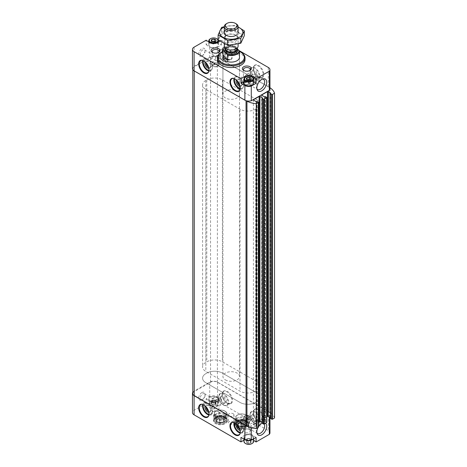 <?xml version="1.0" encoding="UTF-8"?>
<svg xmlns="http://www.w3.org/2000/svg" width="467" height="467" viewBox="0 0 467 467"><rect width="100%" height="100%" fill="white"/><g stroke="black" fill="none" stroke-linecap="round" stroke-linejoin="round"><path stroke-width="0.35" stroke-dasharray="2.33 1.75" d="M250.446 442.885L250.487 442.862A2.376 1.372 180 0 0 251.088 441.566L251.077 441.531A2.376 1.372 180 0 0 249.431 440.579L249.378 440.574A2.376 1.372 180 0 0 247.131 440.918L247.09 440.941A2.376 1.372 180 0 0 246.488 442.243L246.5 442.272A2.376 1.372 180 0 0 248.146 443.224L248.205 443.23A2.376 1.372 180 0 0 250.446 442.885L248.205 443.23M245.759 443.65A4.285 2.469 180 0 1 245.759 440.153A4.285 2.469 180 0 1 251.818 440.153A4.285 2.469 180 0 1 251.818 443.65M249.431 440.579L251.077 441.531M247.131 440.918L249.378 440.574M246.488 442.243L247.09 440.941L247.096 438.671L246.477 440.002L246.477 442.261M248.146 443.224L246.5 442.272M251.088 441.566L250.487 442.862M215.287 404.539L215.328 404.515A2.376 1.372 180 0 0 215.929 403.219L215.912 403.184A2.376 1.372 180 0 0 214.271 402.239L214.213 402.227A2.376 1.372 180 0 0 211.965 402.577L211.925 402.601A2.376 1.372 180 0 0 211.323 403.897L211.341 403.926A2.376 1.372 180 0 0 212.987 404.877L213.04 404.883A2.376 1.372 180 0 0 215.287 404.539L213.04 404.883M216.653 401.807A4.285 2.469 180 0 1 216.653 405.303A4.285 2.469 180 0 1 210.599 405.303A4.285 2.469 180 0 1 210.599 401.807A4.285 2.469 180 0 1 216.653 401.807M214.271 402.239L215.912 403.184M211.965 402.577L214.213 402.227M211.323 403.897L211.925 402.601M212.987 404.877L211.341 403.926M215.929 403.219L215.328 404.515M246.885 421.853A6.976 4.028 180 0 1 248.321 423.061A6.976 4.028 180 0 1 241.953 428.729A6.976 4.028 180 0 1 235.584 423.061A6.976 4.028 180 0 1 246.885 421.853M225.398 417.907A6.976 4.028 180 0 1 226.834 419.109A6.976 4.028 180 0 1 220.465 424.783A6.976 4.028 180 0 1 214.096 419.109A6.976 4.028 180 0 1 225.398 417.907M233.161 421.602A2.761 1.594 180 0 1 233.973 422.728A2.761 1.594 180 0 1 231.206 424.322A2.761 1.594 180 0 1 228.445 422.728A2.761 1.594 180 0 1 230.149 421.257A2.761 1.594 180 0 1 233.161 421.602M218.754 411.876L218.754 411.876A4.489 2.592 180 0 1 218.754 415.542A4.489 2.592 180 0 1 212.409 415.542A4.489 2.592 180 0 1 212.409 411.876A4.489 2.592 180 0 1 218.754 411.876L217.984 411.427A3.397 1.961 180 0 1 218.976 412.816A3.397 1.961 180 0 1 215.579 414.772A3.397 1.961 180 0 1 212.187 412.816A3.397 1.961 180 0 1 213.18 411.427A3.397 1.961 180 0 1 217.984 411.427L218.754 411.876M250.008 429.92L250.008 429.92A4.489 2.592 180 0 1 250.008 433.586A4.489 2.592 180 0 1 243.663 433.586A4.489 2.592 180 0 1 243.663 429.92A4.489 2.592 180 0 1 250.008 429.92L249.238 429.471A3.397 1.961 180 0 1 250.23 430.86A3.397 1.961 180 0 1 246.833 432.821A3.397 1.961 180 0 1 243.441 430.86A3.397 1.961 180 0 1 244.434 429.471A3.397 1.961 180 0 1 249.238 429.471L250.008 429.92M206.157 398.847L209.718 401.299A5.522 3.187 0 0 0 217.534 401.299L221.44 399.046L217.534 396.792A5.522 3.187 0 0 0 209.718 396.792L206.157 398.847L206.157 403.36L209.718 405.811A5.522 3.187 0 0 0 217.534 405.811L221.44 403.558L268.321 430.627L268.321 411.45L217.534 382.129A5.522 3.187 0 0 0 209.718 382.129L194.091 391.153A5.522 3.187 0 0 0 192.824 392.292M269.944 432.88A5.522 3.187 0 0 0 268.321 430.627M256.079 437.468L252.694 435.133L252.694 439.645L253.622 440.288M252.694 439.645A5.522 3.187 0 0 0 244.883 439.645L243.955 440.183M206.157 403.36L194.091 410.324A5.522 3.187 0 0 0 192.474 412.577M221.44 399.046L221.44 403.558M201.907 392.56A4.489 2.592 120 0 0 198.732 398.059A4.489 2.592 120 0 0 201.907 399.892A4.489 2.592 120 0 0 205.083 394.393A4.489 2.592 120 0 0 201.907 392.56M258.473 426.78A6.976 4.028 120 0 0 258.047 427.533M265.513 423.225A6.976 4.028 120 0 0 263.54 422.763A6.976 4.028 120 0 0 262.139 423.213M269.348 417.119L269.348 415.145A5.522 3.187 0 0 0 269.944 413.709A5.522 3.187 0 0 0 269.628 412.647A0.689 0.397 0 0 0 270.089 412.641L270.089 87.825M251.281 427.644L251.281 425.577L269.348 415.145M206.157 44.709L209.718 47.167A5.522 3.187 0 0 0 217.534 47.167L221.44 44.908L217.534 42.655A5.522 3.187 0 0 0 209.718 42.655L206.157 44.709L206.157 40.203M268.321 411.45A5.522 3.187 0 0 1 269.628 412.647A0.689 0.397 0 0 1 269.196 412.122L269.196 87.311A0.689 0.397 0 0 0 269.628 87.837A5.522 3.187 0 0 0 268.321 86.64L217.534 57.318A5.522 3.187 0 0 0 209.718 57.318L194.091 66.337A5.522 3.187 0 0 0 192.474 68.596M208.51 411.211A3.397 1.961 -120 0 0 209.992 411.269A3.397 1.961 -120 0 0 210.699 409.711A3.397 1.961 -120 0 0 208.294 405.554A3.397 1.961 -120 0 0 206.595 405.385A3.397 1.961 -120 0 0 205.906 406.699M213.18 408.281L215.579 408.041L217.984 405.508L212.187 402.157C210.331 403.465 210.331 404.772 212.187 406.08L213.18 408.281M221.165 396.973A3.397 1.961 -120 0 0 220.465 398.526A3.397 1.961 -120 0 0 222.864 402.688A3.397 1.961 -120 0 0 224.563 402.858A3.397 1.961 -120 0 0 224.563 398.935A3.397 1.961 -120 0 0 221.165 396.973L215.579 400.201L215.579 404.118L217.984 405.508L218.976 402.157L217.984 399.962L213.18 399.962L212.187 402.157L206.595 405.385M217.984 405.508L218.976 406.08L217.984 405.508M222.864 402.688L223.395 402.992A4.145 2.393 -120 0 0 226.326 401.299A4.145 2.393 -120 0 0 223.395 396.226A4.145 2.393 -120 0 0 220.465 397.919A4.145 2.393 -120 0 0 223.395 402.992L222.864 402.688M200.979 399.612A3.397 1.961 120 0 0 202.678 399.443A3.397 1.961 120 0 0 205.083 395.286A3.397 1.961 120 0 0 204.377 393.734A3.397 1.961 120 0 0 202.678 393.897A3.397 1.961 120 0 0 200.46 396.892A3.397 1.961 120 0 0 200.979 399.612L212.187 406.08L215.579 404.118M208.51 67.225A3.397 1.961 -120 0 0 209.992 67.283A3.397 1.961 -120 0 0 210.699 65.73A3.397 1.961 -120 0 0 208.294 61.568A3.397 1.961 -120 0 0 206.595 61.399A3.397 1.961 -120 0 0 205.906 62.712M213.18 64.294L215.579 64.055L217.984 61.521L212.187 58.177C210.331 59.484 210.331 60.792 212.187 62.093L213.18 64.294M212.187 51.44L212.187 58.177C212.392 55.917 213.524 55.264 215.579 56.215L215.579 60.138L217.984 61.521L218.976 58.177L217.984 55.976L215.579 56.215L204.377 49.747A3.397 1.961 -60 0 1 205.083 51.3A3.397 1.961 -60 0 1 202.678 55.462A3.397 1.961 -60 0 1 200.979 55.626A3.397 1.961 -60 0 1 200.979 51.709A3.397 1.961 -60 0 1 204.377 49.747M217.984 61.521L218.976 62.093L217.984 61.521M222.864 58.702A3.397 1.961 -120 0 0 224.563 58.871A3.397 1.961 -120 0 0 224.563 54.948A3.397 1.961 -120 0 0 221.165 52.987A3.397 1.961 -120 0 0 220.465 54.546A3.397 1.961 -120 0 0 222.864 58.702L223.395 59.005A4.145 2.393 -120 0 0 226.326 57.318A4.145 2.393 -120 0 0 223.395 52.24A4.145 2.393 -120 0 0 220.465 53.933A4.145 2.393 -120 0 0 223.395 59.005L222.864 58.702M224.563 58.871L218.976 62.093L218.976 64.644C218.614 66.016 217.809 66.74 216.56 66.81L214.528 66.793C212.73 66.168 211.948 65.456 212.187 64.644A3.397 1.961 180 0 1 214.283 62.835A3.397 1.961 180 0 1 217.984 63.261A3.397 1.961 180 0 1 218.976 64.644A3.397 1.961 180 0 1 215.579 66.606A3.397 1.961 180 0 1 212.187 64.644L212.187 62.093L215.579 60.138M218.317 52.608A3.397 1.961 180 0 1 217.984 52.829A3.397 1.961 180 0 1 213.18 52.829A3.397 1.961 180 0 1 212.847 52.608M239.764 429.255A3.397 1.961 -120 0 0 241.246 429.313A3.397 1.961 -120 0 0 241.953 427.76A3.397 1.961 -120 0 0 239.553 423.598A3.397 1.961 -120 0 0 237.855 423.429A3.397 1.961 -120 0 0 237.16 424.742M244.434 426.324L246.833 426.085L249.238 423.551L243.441 420.207L244.434 420.779L243.441 424.124L244.434 426.324M249.238 423.551L250.23 420.207L249.238 418.006L246.833 418.245L244.434 420.779L249.238 423.551M254.118 420.732A3.397 1.961 -120 0 0 255.817 420.901A3.397 1.961 -120 0 0 255.817 416.978A3.397 1.961 -120 0 0 252.425 415.017A3.397 1.961 -120 0 0 251.719 416.576A3.397 1.961 -120 0 0 254.118 420.732L254.649 421.036A4.145 2.393 -120 0 0 257.58 419.348A4.145 2.393 -120 0 0 254.649 414.27A4.145 2.393 -120 0 0 251.719 415.963A4.145 2.393 -120 0 0 254.649 421.036L254.118 420.732M239.764 85.268A3.397 1.961 -120 0 0 241.246 85.327A3.397 1.961 -120 0 0 241.953 83.774A3.397 1.961 -120 0 0 239.553 79.612A3.397 1.961 -120 0 0 237.855 79.443A3.397 1.961 -120 0 0 237.16 80.762M244.434 82.338L246.833 82.104L249.238 79.565L243.441 76.22L244.434 76.792L243.441 80.143L244.434 82.338M249.238 79.565L250.23 76.22L249.238 74.019L246.833 74.259L244.434 76.792L249.238 79.565M254.118 76.746A3.397 1.961 -120 0 0 255.817 76.915A3.397 1.961 -120 0 0 255.817 72.992A3.397 1.961 -120 0 0 252.425 71.037A3.397 1.961 -120 0 0 251.719 72.589A3.397 1.961 -120 0 0 254.118 76.746L254.649 77.055A4.145 2.393 -120 0 0 257.58 75.362A4.145 2.393 -120 0 0 254.649 70.284A4.145 2.393 -120 0 0 251.719 71.976A4.145 2.393 -120 0 0 254.649 77.055L254.118 76.746M269.196 87.311L217.388 57.4A4.833 2.79 0 0 0 210.553 57.4L194.237 66.816A4.833 2.79 0 0 0 192.824 68.789A4.833 2.79 0 0 0 194.237 70.768L246.045 100.674A0.689 0.397 0 0 1 246.955 100.925M221.44 44.908L221.44 40.401L239.279 50.699M201.907 55.906A4.489 2.592 -60 0 1 198.732 54.073A4.489 2.592 -60 0 1 201.907 48.574A4.489 2.592 -60 0 1 205.083 50.407A4.489 2.592 -60 0 1 201.907 55.906L202.678 55.462L201.907 55.906M269.944 88.893A5.522 3.187 0 0 0 269.628 87.837A0.689 0.397 0 0 0 269.944 87.849M220.115 41.166L221.44 40.401M245.023 59.572A13.812 7.974 0 0 0 240.978 53.933A13.812 7.974 0 0 0 225.923 52.205A13.812 7.974 0 0 0 217.394 59.572M274.526 418.018A19.34 11.167 0 0 0 270.089 412.641M269.196 412.122L217.388 382.21A4.833 2.79 0 0 0 210.553 382.21L194.237 391.632A4.833 2.79 0 0 0 192.824 393.605M246.944 426.003A0.689 0.397 0 0 0 246.944 425.711M258.473 427.153A0.555 0.321 0 0 0 258.309 426.931L257.142 426.254L256.506 426.394L256.506 101.584M258.473 421.648L253.575 424.48A0.555 0.321 0 0 0 253.575 424.929L256.506 426.394M262.139 422.542L262.466 422.728L262.466 98.14L262.466 422.728M262.466 422.956L262.221 98.286M266.774 422.361A0.555 0.321 0 0 0 266.616 422.139L265.443 421.462L264.807 421.602L264.807 96.792M266.774 416.856L261.876 419.681A0.555 0.321 0 0 0 261.876 420.137L264.807 421.602M270.44 417.749L270.767 417.936L270.767 93.347L270.767 417.936M270.767 418.163L270.521 93.493M246.944 425.735A5.522 3.187 0 0 0 246.955 425.741A5.522 3.187 0 0 0 251.281 425.577M222.934 51.434A13.123 7.577 180 0 1 239.478 51.434M222.922 94.532L222.922 57.318A8.289 4.787 180 0 1 228.036 52.894A8.289 4.787 180 0 1 237.067 53.933A8.289 4.787 180 0 1 239.495 57.318L239.495 94.532A8.289 4.787 0 0 0 237.067 91.153A8.289 4.787 0 0 0 228.036 90.113A8.289 4.787 0 0 0 222.922 94.532A8.289 4.787 0 0 0 225.345 97.918A8.289 4.787 0 0 0 234.381 98.957A8.289 4.787 0 0 0 239.495 94.532M221.44 52.24A13.812 7.974 180 0 1 240.978 52.24M240.05 86.453A4.145 2.393 -120 0 0 241.953 84.381A4.145 2.393 -120 0 0 239.022 79.308A4.145 2.393 -120 0 0 236.279 79.921M208.796 68.41A4.145 2.393 -120 0 0 210.699 66.337A4.145 2.393 -120 0 0 207.768 61.265A4.145 2.393 -120 0 0 205.025 61.877M240.05 430.44A4.145 2.393 -120 0 0 241.953 428.367A4.145 2.393 -120 0 0 239.022 423.295A4.145 2.393 -120 0 0 236.279 423.908M208.796 412.396A4.145 2.393 -120 0 0 210.699 410.324A4.145 2.393 -120 0 0 207.768 405.251A4.145 2.393 -120 0 0 205.025 405.858M249.571 70.651A3.397 1.961 180 0 1 249.238 70.873A3.397 1.961 180 0 1 244.434 70.873A3.397 1.961 180 0 1 244.101 70.651M256.932 88.975A5.913 3.415 -60 0 1 256.576 88.345A5.913 3.415 -60 0 1 257.521 82.659A5.913 3.415 -60 0 1 261.975 78.993A5.913 3.415 -60 0 1 262.699 78.993M264.194 423.983A5.913 3.415 120 0 0 263.441 423.23A5.913 3.415 120 0 0 261.975 422.979A5.913 3.415 120 0 0 260.481 423.522A5.913 3.415 120 0 0 256.576 432.331A5.913 3.415 120 0 0 256.932 432.956M233.161 413.709A2.761 1.594 180 0 1 233.973 414.836A2.761 1.594 180 0 1 231.206 416.43A2.761 1.594 180 0 1 228.445 414.836A2.761 1.594 180 0 1 230.149 413.359A2.761 1.594 180 0 1 233.161 413.709M256.605 381.562L222.42 361.826A11.05 6.38 0 0 0 206.788 361.826L205.813 362.392A11.05 6.38 0 0 0 202.579 366.904A11.05 6.38 0 0 0 205.813 371.411L239.997 391.148A11.05 6.38 0 0 0 255.624 391.148L256.605 390.587A11.05 6.38 0 0 0 259.839 386.075A11.05 6.38 0 0 0 256.605 381.562L256.605 392.84L222.42 373.104A11.05 6.38 0 0 0 206.788 373.104L205.813 373.67A11.05 6.38 0 0 0 202.579 378.182A11.05 6.38 0 0 0 205.813 382.689L239.997 402.426A11.05 6.38 0 0 0 255.624 402.426L256.605 401.865A11.05 6.38 0 0 0 259.839 397.353A11.05 6.38 0 0 0 256.605 392.84L222.42 373.104A11.05 6.38 0 0 0 206.788 373.104L205.813 373.67A11.05 6.38 0 0 0 202.579 378.182A11.05 6.38 0 0 0 205.813 382.689L239.997 402.426A11.05 6.38 0 0 0 255.624 402.426L256.605 401.865A11.05 6.38 0 0 0 259.839 397.353A11.05 6.38 0 0 0 256.605 392.84L256.605 99.611L222.42 79.875A11.05 6.38 0 0 0 206.788 79.875L205.813 80.435A11.05 6.38 0 0 0 202.579 84.947A11.05 6.38 0 0 0 205.813 89.46L239.997 109.196A11.05 6.38 0 0 0 255.624 109.196L256.605 108.63A11.05 6.38 0 0 0 259.839 104.118A11.05 6.38 0 0 0 256.605 99.611M224.65 411.007A5.913 3.415 180 0 1 226.378 413.423A5.913 3.415 180 0 1 220.465 416.838A5.913 3.415 180 0 1 214.546 413.423A5.913 3.415 180 0 1 218.2 410.271A5.913 3.415 180 0 1 224.65 411.007M224.65 416.844A5.913 3.415 180 0 1 225.865 417.866A5.913 3.415 180 0 1 226.378 419.255A5.913 3.415 180 0 1 220.465 422.67A5.913 3.415 180 0 1 214.546 419.255A5.913 3.415 180 0 1 215.065 417.866A5.913 3.415 180 0 1 224.65 416.844M246.132 414.959A5.913 3.415 180 0 1 247.866 417.37A5.913 3.415 180 0 1 241.953 420.79A5.913 3.415 180 0 1 236.033 417.37A5.913 3.415 180 0 1 239.688 414.217A5.913 3.415 180 0 1 246.132 414.959M246.132 420.79A5.913 3.415 180 0 1 247.352 421.812A5.913 3.415 180 0 1 247.866 423.207A5.913 3.415 180 0 1 241.953 426.622A5.913 3.415 180 0 1 236.033 423.207A5.913 3.415 180 0 1 236.553 421.812A5.913 3.415 180 0 1 246.132 420.79M253.622 81.637L252.694 81.001L252.694 77.551M252.694 81.001A5.522 3.187 0 0 0 244.883 81.001L243.955 81.538M245.42 85.146A4.699 2.709 180 0 1 245.49 81.322A4.699 2.709 180 0 1 252.11 81.34A4.699 2.709 180 0 1 252.157 85.146M209.718 47.167L209.718 57.318M216.951 42.993A4.699 2.709 180 0 1 216.951 46.828A4.699 2.709 180 0 1 210.308 46.828A4.699 2.709 180 0 1 210.308 42.993A4.699 2.709 180 0 1 216.951 42.993M252.694 435.133A5.522 3.187 0 0 0 244.883 435.133L240.978 437.392M245.467 439.307A4.699 2.709 0 0 0 252.11 439.307A4.699 2.709 0 0 0 252.11 435.472L252.11 435.472A4.699 2.709 0 0 0 245.467 435.472A4.699 2.709 0 0 0 245.467 439.307M209.718 401.299L209.718 405.811M210.308 400.96A4.699 2.709 0 0 0 216.951 400.96A4.699 2.709 0 0 0 216.951 397.131L216.951 397.131A4.699 2.709 0 0 0 210.308 397.131A4.699 2.709 0 0 0 210.308 400.96M245.368 77.224A4.833 2.79 180 0 1 252.209 77.224M243.955 83.144A4.833 2.79 180 0 1 246.938 80.563A4.833 2.79 180 0 1 252.209 81.17A4.833 2.79 180 0 1 253.622 83.144M249.775 79.95A2.072 1.197 180 0 1 250.254 80.155A2.072 1.197 180 0 1 250.791 81.311A2.072 1.197 180 0 1 249.325 82.157A2.072 1.197 180 0 1 247.323 81.848A2.072 1.197 180 0 1 246.786 80.692L246.477 81.357L248.17 82.332L250.481 81.976L251.1 80.645L249.857 79.927M247.72 79.927L247.096 80.02L246.786 80.692A2.072 1.197 180 0 1 247.79 79.95M251.1 80.645L251.1 78.386M247.096 80.02L247.096 79.588M246.477 81.357L246.477 79.104M248.17 82.332L248.17 80.079M250.481 81.976L250.481 79.723M252.209 435.53L252.209 435.53A4.833 2.79 180 0 1 253.622 437.503A4.833 2.79 180 0 1 248.788 440.293A4.833 2.79 180 0 1 243.955 437.503A4.833 2.79 180 0 1 245.368 435.53A4.833 2.79 180 0 1 252.209 435.53L252.209 435.53M243.955 441.449A4.833 2.79 180 0 1 246.938 438.875A4.833 2.79 180 0 1 252.209 439.476A4.833 2.79 180 0 1 253.622 441.449M217.044 397.183L217.044 397.183A4.833 2.79 180 0 1 218.463 399.157A4.833 2.79 180 0 1 213.629 401.947A4.833 2.79 180 0 1 208.79 399.157A4.833 2.79 180 0 1 210.208 397.183A4.833 2.79 180 0 1 217.044 397.183L217.044 397.183M217.044 401.13A4.833 2.79 180 0 1 218.463 403.103A4.833 2.79 180 0 1 217.044 405.082A4.833 2.79 180 0 1 210.208 405.082A4.833 2.79 180 0 1 208.79 403.103A4.833 2.79 180 0 1 211.779 400.528A4.833 2.79 180 0 1 217.044 401.13M216.046 43.268A4.833 2.79 180 0 1 211.212 43.268M210.208 38.878A4.833 2.79 180 0 1 217.044 38.878M217.044 42.824A4.833 2.79 180 0 1 218.463 44.797A4.833 2.79 180 0 1 217.044 46.77A4.833 2.79 180 0 1 210.208 46.77A4.833 2.79 180 0 1 208.79 44.797A4.833 2.79 180 0 1 211.779 42.217A4.833 2.79 180 0 1 217.044 42.824M214.616 41.604A2.072 1.197 180 0 1 215.094 41.808A2.072 1.197 180 0 1 215.631 42.964A2.072 1.197 180 0 1 214.166 43.81A2.072 1.197 180 0 1 212.164 43.501A2.072 1.197 180 0 1 211.627 42.345L211.317 43.011L213.01 43.991L215.316 43.629L215.941 42.299L214.697 41.581M212.561 41.581L211.936 41.68L211.627 42.345A2.072 1.197 180 0 1 212.625 41.61M215.941 42.299L215.941 40.039M211.936 41.68L211.936 41.248M211.317 43.011L211.317 40.757M213.01 43.991L213.01 41.732M215.316 43.629L215.316 41.376M215.941 400.943L214.248 399.968L213.092 400.143L211.936 400.324L211.317 401.661L213.01 402.636L215.316 402.28L215.941 400.943L215.941 403.202M214.248 399.968L214.248 402.221M211.936 400.324L211.936 402.577M211.317 401.661L211.317 403.914M213.01 402.636L213.01 404.889M215.316 402.28L215.316 404.533M212.164 402.145A2.072 1.197 180 0 1 211.627 400.99A2.072 1.197 180 0 1 213.092 400.143A2.072 1.197 180 0 1 215.094 400.452A2.072 1.197 180 0 1 215.631 401.608A2.072 1.197 180 0 1 214.166 402.455A2.072 1.197 180 0 1 212.164 402.145M246.477 440.002L248.17 440.982L250.481 440.62L251.1 439.289L251.1 441.543M251.1 439.289L249.407 438.315L249.407 440.568M249.407 438.315L247.096 438.671M248.17 440.982L248.17 443.236M250.481 440.62L250.481 442.879M247.323 440.492A2.072 1.197 180 0 1 246.786 439.336A2.072 1.197 180 0 1 248.251 438.49A2.072 1.197 180 0 1 250.254 438.799A2.072 1.197 180 0 1 250.791 439.955A2.072 1.197 180 0 1 249.325 440.801A2.072 1.197 180 0 1 247.323 440.492M224.837 47.745A8.009 4.623 180 0 1 225.543 47.278A8.009 4.623 180 0 1 235.158 46.525L237.201 48.568M224.825 47.722A8.289 4.787 180 0 1 225.345 47.389A8.289 4.787 180 0 1 234.901 46.49L235.158 46.525M225.345 379.869A8.289 4.787 0 0 0 234.381 380.909A8.289 4.787 0 0 0 239.495 376.49A8.289 4.787 0 0 0 234.901 372.205A8.289 4.787 0 0 0 222.922 376.49A8.289 4.787 0 0 0 225.345 379.869M239.478 55.217A8.289 4.787 0 0 0 234.901 51.23L239.478 55.806M234.901 46.49L234.901 51.23M226.326 23.782A6.906 3.987 180 0 1 236.092 23.782M224.3 46.07A6.906 3.987 180 0 1 228.567 42.386A6.906 3.987 180 0 1 236.092 43.25A6.906 3.987 180 0 1 238.112 46.07M222.957 33.379A11.669 6.736 0 0 0 228.188 44.651A11.669 6.736 0 0 0 242.484 36.397A11.669 6.736 0 0 0 222.957 33.379M226.326 35.323L226.326 35.323A6.906 3.987 0 0 0 226.326 40.962A6.906 3.987 0 0 0 236.092 40.962A6.906 3.987 0 0 0 236.092 35.323A6.906 3.987 0 0 0 226.326 35.323L226.985 34.943A5.972 3.45 0 0 0 225.234 37.378A5.972 3.45 0 0 0 231.206 40.827A5.972 3.45 0 0 0 237.178 37.378A5.972 3.45 0 0 0 235.432 34.943A5.972 3.45 0 0 0 226.985 34.943L226.326 35.323L226.985 35.702A5.972 3.45 0 0 0 235.432 35.702A5.972 3.45 0 0 0 237.178 33.268A5.972 3.45 0 0 0 233.494 30.081A5.972 3.45 0 0 0 226.985 30.828A5.972 3.45 0 0 0 225.234 33.268A5.972 3.45 0 0 0 226.985 35.702M218.112 39.759L221.621 32.194L234.714 30.168L244.305 35.702M234.714 30.168L234.714 25.358L224.306 26.718M238.112 26.958L234.714 25.358M221.621 32.194L221.621 27.384M235.432 34.943L236.092 35.323A6.906 3.987 0 0 0 236.092 29.684A6.906 3.987 0 0 0 226.326 29.684M238.112 27.074A11.669 6.736 0 0 0 224.3 27.074M246.704 420.382A6.719 3.876 0 0 0 239.378 419.541A6.719 3.876 0 0 0 235.234 423.125A6.719 3.876 0 0 0 241.953 427.001A6.719 3.876 0 0 0 248.672 423.125A6.719 3.876 0 0 0 246.704 420.382M246.704 421.397A6.719 3.876 0 0 0 239.378 420.557A6.719 3.876 0 0 0 235.234 424.141A6.719 3.876 0 0 0 237.201 426.885A6.719 3.876 0 0 0 246.704 426.885A6.719 3.876 0 0 0 248.672 424.141A6.719 3.876 0 0 0 246.704 421.397M245.064 422.904A4.401 2.539 0 0 0 238.141 423.435A4.401 2.539 0 0 0 240.814 427.159A4.401 2.539 0 0 0 245.765 425.974A4.401 2.539 0 0 0 245.064 422.904L242.986 422.139L239.133 422.734L238.1 424.958L240.919 426.587L244.772 425.992L245.805 423.767L244.393 422.518M246.214 422.244A6.03 3.479 0 0 0 237.691 422.244A6.03 3.479 0 0 0 237.691 427.165A6.03 3.479 0 0 0 246.214 427.165A6.03 3.479 0 0 0 246.214 422.244M245.712 420.954A5.318 3.071 0 0 0 239.915 420.288A5.318 3.071 0 0 0 236.635 423.125A5.318 3.071 0 0 0 241.953 426.196A5.318 3.071 0 0 0 247.271 423.125A5.318 3.071 0 0 0 245.712 420.954M245.712 418.584A5.318 3.071 0 0 0 239.915 417.918A5.318 3.071 0 0 0 236.635 420.755A5.318 3.071 0 0 0 241.953 423.826A5.318 3.071 0 0 0 247.271 420.755A5.318 3.071 0 0 0 245.712 418.584M246.704 418.012A6.719 3.876 0 0 0 239.378 417.171A6.719 3.876 0 0 0 235.234 420.755A6.719 3.876 0 0 0 241.953 424.637A6.719 3.876 0 0 0 248.672 420.755A6.719 3.876 0 0 0 246.704 418.012M246.214 414.912A6.03 3.479 0 0 0 237.691 414.912A6.03 3.479 0 0 0 237.691 419.833A6.03 3.479 0 0 0 246.214 419.833A6.03 3.479 0 0 0 246.214 414.912L246.704 415.192A6.719 3.876 0 0 0 237.201 415.192A6.719 3.876 0 0 0 235.234 417.936A6.719 3.876 0 0 0 241.953 421.818A6.719 3.876 0 0 0 248.672 417.936A6.719 3.876 0 0 0 246.704 415.192L246.214 414.912M239.513 422.728A3.456 1.996 0 0 0 242.846 423.248L240.919 423.546L238.1 421.917L239.133 419.693L242.986 419.097L245.805 420.726L244.772 422.95L242.846 423.248A3.456 1.996 0 0 0 245.286 421.835A3.456 1.996 0 0 0 244.393 419.909A3.456 1.996 0 0 0 241.06 419.395A3.456 1.996 0 0 0 238.614 420.802A3.456 1.996 0 0 0 239.513 422.728M242.986 419.097L242.986 422.139M245.805 420.726L245.805 423.767M244.772 422.95L244.772 425.992M240.919 423.546L240.919 426.587M238.1 421.917L238.1 424.958M239.133 419.693L239.133 422.734M225.217 416.436A6.719 3.876 0 0 0 217.891 415.595A6.719 3.876 0 0 0 213.746 419.179A6.719 3.876 0 0 0 220.465 423.055A6.719 3.876 0 0 0 227.184 419.179A6.719 3.876 0 0 0 225.217 416.436M225.217 417.451A6.719 3.876 0 0 0 217.891 416.611A6.719 3.876 0 0 0 213.746 420.189A6.719 3.876 0 0 0 215.713 422.933A6.719 3.876 0 0 0 225.217 422.933A6.719 3.876 0 0 0 227.184 420.189A6.719 3.876 0 0 0 225.217 417.451M223.576 418.957A4.401 2.539 0 0 0 216.653 419.483A4.401 2.539 0 0 0 219.327 423.213A4.401 2.539 0 0 0 224.277 422.028A4.401 2.539 0 0 0 223.576 418.957L221.498 418.193L217.645 418.788L216.612 421.012L219.432 422.641L223.284 422.045L224.318 419.821L222.905 418.572M224.726 418.292A6.03 3.479 0 0 0 216.203 418.292A6.03 3.479 0 0 0 216.203 423.219A6.03 3.479 0 0 0 224.726 423.219A6.03 3.479 0 0 0 224.726 418.292M224.224 417.008A5.318 3.071 0 0 0 218.428 416.342A5.318 3.071 0 0 0 215.147 419.179A5.318 3.071 0 0 0 220.465 422.25A5.318 3.071 0 0 0 225.783 419.179A5.318 3.071 0 0 0 224.224 417.008M224.224 414.638A5.318 3.071 0 0 0 218.428 413.972A5.318 3.071 0 0 0 215.147 416.809A5.318 3.071 0 0 0 220.465 419.88A5.318 3.071 0 0 0 225.783 416.809A5.318 3.071 0 0 0 224.224 414.638M225.217 414.066A6.719 3.876 0 0 0 217.891 413.225A6.719 3.876 0 0 0 213.746 416.809A6.719 3.876 0 0 0 220.465 420.685A6.719 3.876 0 0 0 227.184 416.809A6.719 3.876 0 0 0 225.217 414.066M224.726 410.966A6.03 3.479 0 0 0 216.203 410.966A6.03 3.479 0 0 0 216.203 415.887A6.03 3.479 0 0 0 224.726 415.887A6.03 3.479 0 0 0 224.726 410.966L225.217 411.246A6.719 3.876 0 0 0 215.713 411.246A6.719 3.876 0 0 0 213.746 413.99A6.719 3.876 0 0 0 220.465 417.866A6.719 3.876 0 0 0 227.184 413.99A6.719 3.876 0 0 0 225.217 411.246L224.726 410.966M218.025 418.782A3.456 1.996 0 0 0 221.358 419.296L219.432 419.594L216.612 417.971L217.645 415.747L221.498 415.151L224.318 416.774L223.284 418.998L221.358 419.296A3.456 1.996 0 0 0 223.798 417.889A3.456 1.996 0 0 0 222.905 415.963A3.456 1.996 0 0 0 219.572 415.449A3.456 1.996 0 0 0 217.126 416.856A3.456 1.996 0 0 0 218.025 418.782M221.498 415.151L221.498 418.193M224.318 416.774L224.318 419.821M223.284 418.998L223.284 422.045M219.432 419.594L219.432 422.641M216.612 417.971L216.612 421.012M217.645 415.747L217.645 418.788M227.301 403.33A7.32 4.226 -120 0 0 231.784 396.956A7.32 4.226 -120 0 0 222.817 391.778A7.32 4.226 -120 0 0 227.301 403.33M258.555 421.374A7.32 4.226 -120 0 0 263.038 415A7.32 4.226 -120 0 0 254.071 409.822A7.32 4.226 -120 0 0 258.555 421.374M217.534 396.792L217.534 382.129M194.091 410.324L194.091 391.153M209.718 396.792L209.718 382.129M217.534 57.318L217.534 47.167M217.984 398.223A3.397 1.961 180 0 1 218.976 399.612A3.397 1.961 180 0 1 215.579 401.567A3.397 1.961 180 0 1 212.187 399.612A3.397 1.961 180 0 1 214.283 397.796A3.397 1.961 180 0 1 217.984 398.223M268.321 86.64L268.321 67.464M227.301 59.344A7.32 4.226 -120 0 0 231.784 52.969A7.32 4.226 -120 0 0 222.817 47.792A7.32 4.226 -120 0 0 227.301 59.344M258.555 77.394A7.32 4.226 -120 0 0 263.038 71.013A7.32 4.226 -120 0 0 254.071 65.835A7.32 4.226 -120 0 0 258.555 77.394M194.091 66.337L194.091 47.167M217.388 382.21L217.388 57.4M210.553 382.21L210.553 57.4M194.237 391.632L194.237 66.816M258.309 426.931L258.309 102.115M257.142 426.254L257.142 101.444M256.751 426.254L256.751 101.444M256.114 426.394L256.114 101.584M253.575 424.929L253.575 424.48M266.616 422.139L266.616 97.323M265.443 421.462L265.443 96.646M265.052 421.462L265.052 96.646M264.415 421.602L264.415 96.792M261.876 420.137L261.876 419.681M258.263 77.224A6.906 3.987 -120 0 0 261.718 77.563A6.906 3.987 -120 0 0 261.718 69.589A6.906 3.987 -120 0 0 254.813 65.602A6.906 3.987 -120 0 0 253.75 71.136A6.906 3.987 -120 0 0 258.263 77.224M254.941 79.139A6.906 3.987 -120 0 0 258.397 79.483A6.906 3.987 -120 0 0 258.397 71.504A6.906 3.987 -120 0 0 251.491 67.517A6.906 3.987 -120 0 0 250.429 73.05A6.906 3.987 -120 0 0 254.941 79.139M254.649 78.97A6.491 3.748 -120 0 0 258.625 73.313A6.491 3.748 -120 0 0 250.674 68.725A6.491 3.748 -120 0 0 254.649 78.97M240.126 88.473A6.491 3.748 -120 0 0 243.599 84.906A6.491 3.748 -120 0 0 239.396 77.621A6.491 3.748 -120 0 0 234.568 78.841M240.02 89.045A6.906 3.987 -120 0 0 242.18 88.841A6.906 3.987 -120 0 0 242.18 80.867A6.906 3.987 -120 0 0 235.275 76.88A6.906 3.987 -120 0 0 234.02 78.649M238.859 90.761A6.906 3.987 -120 0 0 238.859 82.782A6.906 3.987 -120 0 0 231.953 78.795L235.275 76.88C237.3 75.765 239.659 77.078 242.35 80.814L243.727 85.263L242.18 88.841L238.859 90.761M227.009 59.175A6.906 3.987 -120 0 0 230.459 59.519A6.906 3.987 -120 0 0 230.459 51.545A6.906 3.987 -120 0 0 223.553 47.558A6.906 3.987 -120 0 0 222.496 53.092A6.906 3.987 -120 0 0 227.009 59.175M223.687 61.095A6.906 3.987 -120 0 0 227.143 61.434A6.906 3.987 -120 0 0 227.143 53.46A6.906 3.987 -120 0 0 220.231 49.473A6.906 3.987 -120 0 0 219.175 55.007A6.906 3.987 -120 0 0 223.687 61.095M223.395 60.926A6.491 3.748 -120 0 0 227.371 55.269A6.491 3.748 -120 0 0 219.42 50.681A6.491 3.748 -120 0 0 223.395 60.926M208.872 70.429A6.491 3.748 -120 0 0 212.345 66.857A6.491 3.748 -120 0 0 208.142 59.578A6.491 3.748 -120 0 0 203.314 60.798M208.767 71.002A6.906 3.987 -120 0 0 210.926 70.797A6.906 3.987 -120 0 0 210.926 62.823A6.906 3.987 -120 0 0 204.021 58.836A6.906 3.987 -120 0 0 202.766 60.605M207.605 72.712A6.906 3.987 -120 0 0 207.605 64.738A6.906 3.987 -120 0 0 200.699 60.751L204.021 58.836C206.046 57.721 208.405 59.035 211.096 62.765L212.473 67.219L210.926 70.797L207.605 72.712M258.263 421.205A6.906 3.987 -120 0 0 261.718 421.549A6.906 3.987 -120 0 0 261.718 413.575A6.906 3.987 -120 0 0 254.813 409.588A6.906 3.987 -120 0 0 253.75 415.122A6.906 3.987 -120 0 0 258.263 421.205M254.941 423.125A6.906 3.987 -120 0 0 258.397 423.464A6.906 3.987 -120 0 0 258.397 415.49A6.906 3.987 -120 0 0 251.491 411.503A6.906 3.987 -120 0 0 250.429 417.037A6.906 3.987 -120 0 0 254.941 423.125M254.649 422.956A6.491 3.748 -120 0 0 258.625 417.3A6.491 3.748 -120 0 0 250.674 412.711A6.491 3.748 -120 0 0 254.649 422.956M240.126 432.46A6.491 3.748 -120 0 0 243.599 428.887A6.491 3.748 -120 0 0 239.396 421.608A6.491 3.748 -120 0 0 234.568 422.828M240.02 433.032A6.906 3.987 -120 0 0 242.18 432.827A6.906 3.987 -120 0 0 242.18 424.853A6.906 3.987 -120 0 0 235.275 420.866A6.906 3.987 -120 0 0 234.02 422.635M238.859 434.742A6.906 3.987 -120 0 0 238.859 426.768A6.906 3.987 -120 0 0 231.953 422.781L235.275 420.866C237.3 419.751 239.659 421.065 242.35 424.795L243.727 429.249L242.18 432.827L238.859 434.742M227.009 403.161A6.906 3.987 -120 0 0 230.459 403.506A6.906 3.987 -120 0 0 230.459 395.531A6.906 3.987 -120 0 0 223.553 391.544A6.906 3.987 -120 0 0 222.496 397.078A6.906 3.987 -120 0 0 227.009 403.161M223.687 405.082A6.906 3.987 -120 0 0 227.143 405.42A6.906 3.987 -120 0 0 227.143 397.446A6.906 3.987 -120 0 0 220.231 393.459A6.906 3.987 -120 0 0 219.175 398.993A6.906 3.987 -120 0 0 223.687 405.082M223.395 404.912A6.491 3.748 -120 0 0 227.371 399.256A6.491 3.748 -120 0 0 219.42 394.662A6.491 3.748 -120 0 0 223.395 404.912M208.872 414.416A6.491 3.748 -120 0 0 212.345 410.843A6.491 3.748 -120 0 0 208.142 403.564A6.491 3.748 -120 0 0 203.314 404.784M208.767 414.988A6.906 3.987 -120 0 0 210.926 414.784A6.906 3.987 -120 0 0 210.926 406.81A6.906 3.987 -120 0 0 204.021 402.823A6.906 3.987 -120 0 0 202.766 404.585M207.605 416.698A6.906 3.987 -120 0 0 207.605 408.724A6.906 3.987 -120 0 0 200.699 404.737L204.021 402.823C206.046 401.708 208.405 403.015 211.096 406.751L212.473 411.199L210.926 414.784L207.605 416.698M248.748 82.151A2.703 1.564 180 0 1 247.533 84.766A2.703 1.564 180 0 1 244.223 82.852A2.703 1.564 180 0 1 248.748 82.151M249.238 81.305A3.397 1.961 180 0 1 250.23 82.694A3.397 1.961 180 0 1 246.833 84.65A3.397 1.961 180 0 1 243.441 82.694A3.397 1.961 180 0 1 245.537 80.879A3.397 1.961 180 0 1 249.238 81.305M217.494 64.107A2.703 1.564 180 0 1 216.279 66.717A2.703 1.564 180 0 1 212.97 64.808A2.703 1.564 180 0 1 217.494 64.107M248.748 415.986A2.703 1.564 180 0 1 247.533 418.601A2.703 1.564 180 0 1 244.223 416.687A2.703 1.564 180 0 1 248.748 415.986M249.238 416.266A3.397 1.961 180 0 1 250.23 417.656A3.397 1.961 180 0 1 246.833 419.617A3.397 1.961 180 0 1 243.441 417.656A3.397 1.961 180 0 1 245.537 415.84A3.397 1.961 180 0 1 249.238 416.266M217.494 397.942A2.703 1.564 180 0 1 216.279 400.552A2.703 1.564 180 0 1 212.97 398.643A2.703 1.564 180 0 1 217.494 397.942M252.501 84.591A5.913 3.415 -60 0 1 249.541 84.883A5.913 3.415 -60 0 1 249.541 78.053A5.913 3.415 -60 0 1 255.461 74.638A5.913 3.415 -60 0 1 256.365 79.378A5.913 3.415 -60 0 1 252.501 84.591M252.011 83.745A5.225 3.018 -60 0 1 248.812 79.192A5.225 3.018 -60 0 1 255.21 75.496A5.225 3.018 -60 0 1 252.011 83.745M252.011 419.197A5.225 3.018 120 0 0 248.812 427.445A5.225 3.018 120 0 0 255.21 423.75A5.225 3.018 120 0 0 252.011 419.197M252.501 418.917A5.913 3.415 120 0 0 248.637 424.129A5.913 3.415 120 0 0 249.541 428.869A5.913 3.415 120 0 0 255.461 425.455A5.913 3.415 120 0 0 255.461 418.619A5.913 3.415 120 0 0 252.501 418.917M222.42 79.875L222.42 361.826M206.788 79.875L206.788 361.826M205.813 80.435L205.813 362.392M205.813 89.46L205.813 371.411M239.997 109.196L239.997 391.148M255.624 109.196L255.624 391.148M256.605 108.63L256.605 390.587M244.883 81.001L244.883 77.551M244.883 435.133L244.883 439.645M217.534 401.299L217.534 405.811M225.368 48.907A6.491 3.748 180 0 1 235.8 47.897A6.491 3.748 180 0 1 237.043 48.907M225.59 49.379A5.662 3.269 180 0 1 225.543 48.977L225.689 49.595A5.715 3.298 180 0 1 228.357 45.889A5.715 3.298 180 0 1 235.245 46.414A5.715 3.298 180 0 1 236.728 49.595L236.874 48.977A5.662 3.269 180 0 1 236.827 49.379M225.543 49.286L225.543 48.977A5.662 3.269 180 0 1 229.04 45.959A5.662 3.269 180 0 1 235.21 46.665A5.662 3.269 180 0 1 236.874 48.977L236.874 49.286M235.21 47.558A5.662 3.269 180 0 1 236.874 49.87C237.172 49.665 236.676 49.023 235.386 47.938C234.154 46.916 231.708 46.758 228.059 47.471C226.326 48.218 225.491 49.017 225.543 49.87A5.662 3.269 180 0 1 229.04 46.852A5.662 3.269 180 0 1 235.21 47.558M215.579 408.041L209.992 411.269M224.563 402.858L218.976 406.08L218.976 412.816M212.187 406.08L212.187 412.816M218.976 402.157L218.976 399.612L217.838 397.907C216.04 396.442 211.475 398.164 212.187 399.612L212.187 402.157M212.187 58.177L206.595 61.399M215.579 64.055L209.992 67.283M221.165 52.987L215.579 56.215M218.976 51.44L218.976 58.177M250.23 420.207L250.23 417.656L249.092 415.951C247.294 414.492 242.729 416.208 243.441 417.656L243.441 420.207L237.855 423.429M246.833 426.085L241.246 429.313M252.425 415.017L246.833 418.245M255.817 420.901L250.23 424.124L250.23 430.86M243.441 69.484L243.441 76.22L237.855 79.443M246.833 82.104L241.246 85.327M252.425 71.037L246.833 74.259M255.817 76.915L250.23 80.143L250.23 82.694C249.868 84.066 249.063 84.784 247.814 84.854L245.782 84.836C243.984 84.212 243.202 83.5 243.441 82.694L243.441 80.143M269.144 412.268L269.144 87.457M192.824 69.711L192.824 68.789M246.99 425.857L246.99 101.047M253.412 424.701L253.412 99.891M262.542 422.839L262.542 98.029M261.713 419.909L261.713 95.099M270.848 418.047L270.848 93.237M269.944 417.463L269.944 413.709M261.718 77.563L258.473 77.201C254.159 75.053 251.929 66.635 254.813 65.602L251.491 67.517L249.944 71.101L251.316 75.549L254.737 79.162L258.397 79.483L261.718 77.563M251.719 72.589L251.719 71.976M239.553 79.612L239.022 79.308M241.953 83.774L241.953 84.381M230.459 59.519L227.213 59.157C222.905 57.009 220.675 48.591 223.553 47.558L220.231 49.473L218.684 53.057L220.062 57.505L223.483 61.113L227.143 61.434L230.459 59.519M220.465 54.546L220.465 53.933M208.294 61.568L207.768 61.265M210.699 65.73L210.699 66.337M261.718 421.549L258.473 421.187C254.159 419.039 251.929 410.621 254.813 409.588L251.491 411.503L249.944 415.081L251.316 419.535L254.737 423.143L258.397 423.464L261.718 421.549M251.719 416.576L251.719 415.963M239.553 423.598L239.022 423.295M241.953 427.76L241.953 428.367M230.459 403.506L227.213 403.144C222.905 400.995 220.675 392.578 223.553 391.544L220.231 393.459L218.684 397.038L220.062 401.492L223.483 405.099L227.143 405.42L230.459 403.506M220.465 398.526L220.465 397.919M208.294 405.554L207.768 405.251M210.699 409.711L210.699 410.324M249.238 70.873L250.008 70.429M244.434 70.873L243.663 70.429M250.23 69.484L250.23 76.22M217.984 52.829L218.754 52.38M213.18 52.829L212.409 52.38M243.441 424.124L243.441 430.86M244.434 429.471L243.663 429.92M213.18 411.427L212.409 411.876M212.187 62.093L200.979 55.626M205.083 51.3L205.083 50.407M205.083 395.286L205.083 394.393M202.678 399.443L201.907 399.892M204.377 393.734L215.579 400.201M256.576 88.345L257.171 89.81M261.975 78.993L263.54 78.777M263.441 79.244L255.461 74.638C253.639 73.64 251.573 74.738 249.273 77.931C247.673 81.923 247.761 84.241 249.541 84.883L257.521 89.489M257.521 433.475L249.541 428.869C247.598 428.595 246.961 422.74 252.157 418.881L255.461 418.619L263.441 423.23M256.576 432.331L257.171 433.796M261.975 422.979L263.54 422.763M228.445 414.836L228.445 422.728M233.973 414.836L233.973 422.728M202.579 84.947L202.579 366.904M259.839 104.118L259.839 386.075M214.546 413.423L214.546 419.255M226.378 413.423L226.378 419.255M215.065 417.866L214.096 419.109M225.865 417.866L226.834 419.109M236.033 417.37L236.033 423.207M247.866 417.37L247.866 423.207M236.553 421.812L235.584 423.061M247.352 421.812L248.321 423.061M243.955 437.503L243.955 439.108M253.622 437.503L253.622 438.887M208.79 399.157L208.79 403.103M218.463 399.157L218.463 403.103M216.653 405.303L217.044 405.082M210.599 405.303L210.208 405.082M208.79 42.012L208.79 44.797M218.463 42.118L218.463 44.797M222.922 57.318L222.922 376.49M239.495 57.318L239.495 376.49M224.3 32.503L224.3 43.688M238.112 32.503L238.112 43.933M237.178 37.378L237.178 33.268M225.234 37.378L225.234 33.268M235.432 35.702L236.092 35.323M248.672 424.141L248.672 423.125M235.234 424.141L235.234 423.125M246.214 427.165L246.704 426.885M237.691 427.165L237.201 426.885M247.271 423.125L247.271 420.755M236.635 423.125L236.635 420.755M237.691 414.912L237.201 415.192M248.672 420.755L248.672 417.936M235.234 420.755L235.234 417.936M227.184 420.189L227.184 419.179M213.746 420.189L213.746 419.179M224.726 423.219L225.217 422.933M216.203 423.219L215.713 422.933M225.783 419.179L225.783 416.809M215.147 419.179L215.147 416.809M216.203 410.966L215.713 411.246M227.184 416.809L227.184 413.99M213.746 416.809L213.746 413.99"/><path stroke-width="0.7" d="M253.622 438.887L253.622 441.449A4.833 2.79 180 0 1 252.209 443.422L251.818 443.65A4.285 2.469 180 0 1 245.759 443.65L245.368 443.422A4.833 2.79 180 0 1 243.955 441.449L243.955 439.108M214.271 39.076L215.912 40.028A2.376 1.372 180 0 0 214.271 39.076L211.965 39.415A2.376 1.372 180 0 1 214.213 39.07M211.936 41.248L211.936 39.421A2.376 1.372 180 0 0 211.323 40.74L211.965 39.415M212.987 41.721L211.341 40.769A2.376 1.372 180 0 0 212.987 41.721L215.287 41.382A2.376 1.372 180 0 1 213.04 41.726M249.431 77.423L251.077 78.374A2.376 1.372 180 0 0 249.431 77.423L247.131 77.761A2.376 1.372 180 0 1 249.378 77.417M246.488 79.081L247.09 77.785A2.376 1.372 180 0 0 246.488 79.081L248.146 80.067A2.376 1.372 180 0 1 246.5 79.116M250.446 79.729L248.205 80.073A2.376 1.372 180 0 0 250.446 79.729L251.088 78.403A2.376 1.372 180 0 1 250.487 79.699M253.622 440.288L256.079 441.98L269.348 434.316A5.522 3.187 0 0 0 269.944 432.88L269.944 417.463M243.955 440.183L240.978 441.905L194.091 414.836L194.091 395.66L244.883 424.988A5.522 3.187 0 0 0 246.944 425.735M192.824 392.292A5.522 3.187 0 0 0 192.474 393.407L192.474 412.577A5.522 3.187 0 0 0 194.091 414.836M256.079 441.98L256.079 437.468L251.281 440.235A5.522 3.187 0 0 1 244.883 439.645L240.978 437.392L240.978 441.905M262.221 423.096L262.139 423.207A6.976 4.028 120 0 0 261.777 423.406A6.976 4.028 120 0 0 258.473 426.78M258.047 427.533A6.976 4.028 120 0 0 257.171 433.796A6.976 4.028 120 0 0 264.31 432.53A6.976 4.028 120 0 0 265.513 423.225M269.348 434.316L269.348 417.119M251.281 440.235L251.281 427.644M192.474 49.42L192.474 68.596A5.522 3.187 0 0 0 194.091 70.85L244.883 100.171A5.522 3.187 0 0 0 246.955 100.925A5.522 3.187 0 0 0 251.281 100.767L251.281 86.103A5.522 3.187 0 0 1 244.883 85.514L240.978 83.254L240.978 78.742L194.091 51.679A5.522 3.187 0 0 1 192.474 49.42A5.522 3.187 0 0 1 194.091 47.167L206.157 40.203L209.718 42.655A5.522 3.187 0 0 0 217.534 42.655L220.115 41.166M205.906 406.699A3.397 1.961 -120 0 0 208.294 411.1A3.397 1.961 -120 0 0 208.51 411.211M205.906 62.712A3.397 1.961 -120 0 0 208.294 67.114A3.397 1.961 -120 0 0 208.51 67.225M212.847 52.608A3.397 1.961 180 0 1 212.187 51.44A3.397 1.961 180 0 1 214.283 49.63A3.397 1.961 180 0 1 217.984 50.057A3.397 1.961 180 0 1 218.976 51.44A3.397 1.961 180 0 1 218.317 52.608M237.16 424.742A3.397 1.961 -120 0 0 239.553 429.144A3.397 1.961 -120 0 0 239.764 429.255M237.16 80.762A3.397 1.961 -120 0 0 239.553 85.157A3.397 1.961 -120 0 0 239.764 85.268M251.281 100.767L269.348 90.335L269.348 71.159A5.522 3.187 0 0 0 269.944 69.723A5.522 3.187 0 0 0 268.321 67.464L239.279 50.699M251.281 86.103L256.079 83.33L256.079 78.818L269.348 71.159M261.777 90.814A6.976 4.028 -60 0 1 257.171 89.81A6.976 4.028 -60 0 1 258.292 83.103A6.976 4.028 -60 0 1 263.54 78.777A6.976 4.028 -60 0 1 266.628 83.348A6.976 4.028 -60 0 1 261.777 90.814M269.348 90.335A5.522 3.187 0 0 0 269.944 88.893L269.944 69.723M256.079 78.818L252.694 76.489A5.522 3.187 0 0 0 244.883 76.489L240.978 78.742M218.754 48.714A4.489 2.592 180 0 1 218.754 52.38A4.489 2.592 180 0 1 212.409 52.38A4.489 2.592 180 0 1 212.409 48.714A4.489 2.592 180 0 1 218.754 48.714M250.008 66.763A4.489 2.592 180 0 1 250.008 70.429A4.489 2.592 180 0 1 243.663 70.429A4.489 2.592 180 0 1 243.663 66.763A4.489 2.592 180 0 1 250.008 66.763M217.394 57.879L217.394 59.572A13.812 7.974 0 0 0 221.44 65.211A13.812 7.974 0 0 0 236.495 66.939A13.812 7.974 0 0 0 245.023 59.572L245.023 57.879A13.812 7.974 180 0 1 231.206 65.853A13.812 7.974 180 0 1 217.394 57.879A13.812 7.974 180 0 1 221.44 52.24L221.93 51.96A13.123 7.577 180 0 1 222.934 51.434M270.521 418.304L271.695 419.203A0.555 0.321 0 0 0 272.477 419.203L274.526 418.018L274.526 93.207A19.34 11.167 0 0 0 270.089 87.825A0.689 0.397 0 0 1 269.944 87.849M192.824 69.711L192.824 393.605A4.833 2.79 0 0 0 194.237 395.578L246.045 425.49L246.045 100.685M246.944 101.193A19.34 11.167 0 0 0 256.26 103.756L256.26 428.566A19.34 11.167 0 0 1 246.944 426.003L246.944 101.193A0.689 0.397 0 0 0 246.955 100.925M246.944 425.711A0.689 0.397 0 0 0 246.045 425.49M256.26 103.756L258.309 102.571A0.555 0.321 0 0 0 258.309 102.115L257.142 101.444L256.114 101.584L253.575 100.119L253.575 99.664A0.555 0.321 0 0 0 253.575 100.119M256.26 428.566L258.309 427.381A0.555 0.321 0 0 0 258.473 427.153L258.473 102.343M253.575 99.664L259.144 96.453A0.555 0.321 0 0 1 259.926 96.453L262.466 97.918L262.139 98.397L263.388 99.185A0.555 0.321 0 0 0 264.17 99.185L266.616 97.778A0.555 0.321 0 0 0 266.616 97.323L265.443 96.646L264.415 96.792L261.876 95.321L261.876 94.871A0.555 0.321 0 0 0 261.876 95.321M258.473 421.648L259.144 421.263L259.144 96.453M262.139 422.542L259.926 421.263A0.555 0.321 0 0 0 259.144 421.263M262.139 98.397L262.139 423.207L263.388 423.995A0.555 0.321 0 0 0 264.17 423.995L266.616 422.588A0.555 0.321 0 0 0 266.774 422.361L266.774 97.55M261.876 94.871L267.445 91.66A0.555 0.321 0 0 1 268.227 91.66L270.767 93.126L270.44 93.604L271.695 94.392A0.555 0.321 0 0 0 272.477 94.392L274.526 93.207M266.774 416.856L267.445 416.471L267.445 91.66M270.44 417.749L268.227 416.471A0.555 0.321 0 0 0 267.445 416.471M192.474 393.407A5.522 3.187 0 0 0 194.091 395.66M239.478 51.434A13.123 7.577 180 0 1 240.487 51.96L240.487 51.96A13.123 7.577 180 0 1 240.487 62.671A13.123 7.577 180 0 1 221.93 62.671A13.123 7.577 180 0 1 221.93 51.96M237.201 48.568L239.478 51.072L239.478 55.806A8.289 4.787 0 0 0 239.495 55.509L239.495 57.318A8.289 4.787 180 0 1 231.206 62.099A8.289 4.787 180 0 1 222.922 57.318L222.922 55.509A8.289 4.787 0 0 0 227.517 59.794L222.934 55.217A8.289 4.787 0 0 0 222.922 55.509M240.978 52.24L240.487 51.96L240.978 52.24A13.812 7.974 180 0 1 245.023 57.879M236.279 79.921A4.145 2.393 -120 0 0 239.022 86.074A4.145 2.393 -120 0 0 240.05 86.453M205.025 61.877A4.145 2.393 -120 0 0 207.768 68.03A4.145 2.393 -120 0 0 208.796 68.41M236.279 423.908A4.145 2.393 -120 0 0 239.022 430.06A4.145 2.393 -120 0 0 240.05 430.44M205.025 405.858A4.145 2.393 -120 0 0 207.768 412.017A4.145 2.393 -120 0 0 208.796 412.396M244.101 70.651A3.397 1.961 180 0 1 243.441 69.484A3.397 1.961 180 0 1 245.537 67.674A3.397 1.961 180 0 1 249.238 68.1A3.397 1.961 180 0 1 250.23 69.484A3.397 1.961 180 0 1 249.571 70.651M262.699 78.993A5.913 3.415 -60 0 1 263.441 79.244A5.913 3.415 -60 0 1 264.345 83.984A5.913 3.415 -60 0 1 260.481 89.197A5.913 3.415 -60 0 1 257.521 89.489A5.913 3.415 -60 0 1 256.932 88.975M256.932 432.956A5.913 3.415 120 0 0 257.521 433.475A5.913 3.415 120 0 0 262.95 430.825A5.913 3.415 120 0 0 264.194 423.983M252.694 77.551L252.694 76.489M256.079 83.33L253.622 81.637M243.955 81.538L240.978 83.254M252.157 85.146A4.699 2.709 180 0 1 252.11 85.175A4.699 2.709 180 0 1 245.467 85.175A4.699 2.709 180 0 1 245.42 85.146M252.209 77.224L251.818 76.997A4.285 2.469 180 0 1 251.818 80.493A4.285 2.469 180 0 1 245.759 80.493A4.285 2.469 180 0 1 245.759 76.997A4.285 2.469 180 0 1 251.818 76.997L252.209 77.224A4.833 2.79 180 0 1 253.622 79.197A4.833 2.79 180 0 1 248.788 81.988A4.833 2.79 180 0 1 243.955 79.197A4.833 2.79 180 0 1 245.368 77.224L245.759 76.997M247.096 79.588L247.09 77.785M253.622 79.197L253.622 83.144A4.833 2.79 180 0 1 252.209 85.117A4.833 2.79 180 0 1 245.368 85.117A4.833 2.79 180 0 1 243.955 83.144L243.955 79.197M247.79 79.95A2.072 1.197 180 0 1 248.251 79.845L247.72 79.927M249.857 79.927L248.251 79.845A2.072 1.197 180 0 1 249.775 79.95M249.407 79.664L249.407 77.411M252.209 443.422A4.833 2.79 180 0 1 245.368 443.422M215.929 40.063L215.328 41.359A2.376 1.372 180 0 0 215.929 40.063L215.912 40.028M217.044 38.878L216.653 38.65A4.285 2.469 180 0 1 216.653 42.147A4.285 2.469 180 0 1 210.599 42.147A4.285 2.469 180 0 1 210.599 38.65A4.285 2.469 180 0 1 216.653 38.65L217.044 38.878A4.833 2.79 180 0 1 218.463 40.851A4.833 2.79 180 0 1 216.046 43.268M211.212 43.268A4.833 2.79 180 0 1 208.79 40.851A4.833 2.79 180 0 1 210.208 38.878L210.599 38.65M212.625 41.61A2.072 1.197 180 0 1 213.092 41.499L212.561 41.581M214.697 41.581L213.092 41.499A2.072 1.197 180 0 1 214.616 41.604M214.248 41.318L214.248 39.065M239.221 50.588A8.009 4.623 180 0 1 227.26 54.575L223.197 50.512A8.009 4.623 180 0 1 224.837 47.745M223.197 50.512L222.934 50.477A8.289 4.787 180 0 1 224.825 47.722M239.478 51.072A8.289 4.787 180 0 1 227.517 55.059L227.26 54.575M239.495 55.509A8.289 4.787 0 0 0 239.478 55.217M227.517 55.059L227.517 59.794M222.934 50.477L222.934 55.217M236.092 23.782L235.345 23.35A5.849 3.374 180 0 1 235.345 28.125A5.849 3.374 180 0 1 227.073 28.125A5.849 3.374 180 0 1 227.073 23.35A5.849 3.374 180 0 1 235.345 23.35L236.092 23.782A6.906 3.987 180 0 1 238.112 26.601A6.906 3.987 180 0 1 231.206 30.588A6.906 3.987 180 0 1 224.3 26.601A6.906 3.987 180 0 1 226.326 23.782L227.073 23.35M238.112 43.933L238.112 46.07A6.906 3.987 180 0 1 237.884 47.097A6.906 3.987 180 0 1 231.206 50.057A6.906 3.987 180 0 1 224.534 47.097A6.906 3.987 180 0 1 224.3 46.07L224.3 43.688M244.305 30.892L244.305 35.702L240.797 43.268L227.698 45.293L218.112 39.759L218.112 34.943L227.698 40.477L240.797 38.452L244.305 30.892L238.112 26.958M224.306 26.718L221.621 27.384L218.112 34.943M227.698 45.293L227.698 40.477M240.797 43.268L240.797 38.452M226.326 29.684A6.906 3.987 0 0 0 226.326 35.323A6.906 3.987 0 0 0 236.092 35.323M224.3 27.074A11.669 6.736 0 0 0 222.957 27.74A11.669 6.736 0 0 0 223.384 37.506A11.669 6.736 0 0 0 240.254 36.765A11.669 6.736 0 0 0 238.112 27.074M203.857 416.868A7.32 4.226 -120 0 0 208.34 410.487A7.32 4.226 -120 0 0 199.38 405.309A7.32 4.226 -120 0 0 203.857 416.868M235.117 434.911A7.32 4.226 -120 0 0 239.6 428.531A7.32 4.226 -120 0 0 230.634 423.353A7.32 4.226 -120 0 0 235.117 434.911M244.883 439.645L244.883 424.988M244.883 100.171L244.883 85.514M194.091 70.85L194.091 51.679M203.857 72.881A7.32 4.226 -120 0 0 208.34 66.501A7.32 4.226 -120 0 0 199.38 61.323A7.32 4.226 -120 0 0 203.857 72.881M235.117 90.925A7.32 4.226 -120 0 0 239.6 84.545A7.32 4.226 -120 0 0 230.634 79.372A7.32 4.226 -120 0 0 235.117 90.925M194.237 395.578L194.237 70.937M258.309 427.381L258.309 102.571M259.926 421.263L259.926 96.453M262.221 423.324L262.221 98.508M263.388 423.995L263.388 99.185M264.17 423.995L264.17 99.185M266.616 422.588L266.616 97.778M268.227 416.471L268.227 91.66M270.521 418.525L270.521 93.715M271.695 419.203L271.695 94.392M272.477 419.203L272.477 94.392M234.568 78.841A6.491 3.748 -120 0 0 239.022 87.994A6.491 3.748 -120 0 0 240.126 88.473M234.02 78.649A6.906 3.987 -120 0 0 238.73 88.502A6.906 3.987 -120 0 0 240.02 89.045M235.409 90.417A6.906 3.987 -120 0 0 238.859 90.761C243.424 88.975 235.782 75.736 231.953 78.795A6.906 3.987 -120 0 0 230.896 84.329A6.906 3.987 -120 0 0 235.409 90.417M203.314 60.798A6.491 3.748 -120 0 0 207.768 69.945A6.491 3.748 -120 0 0 208.872 70.429M202.766 60.605A6.906 3.987 -120 0 0 207.476 70.453A6.906 3.987 -120 0 0 208.767 71.002M204.155 72.373A6.906 3.987 -120 0 0 207.605 72.712C212.17 70.931 204.528 57.692 200.699 60.751A6.906 3.987 -120 0 0 199.642 66.285A6.906 3.987 -120 0 0 204.155 72.373M234.568 422.828A6.491 3.748 -120 0 0 239.022 431.975A6.491 3.748 -120 0 0 240.126 432.46M234.02 422.635A6.906 3.987 -120 0 0 238.73 432.483A6.906 3.987 -120 0 0 240.02 433.032M235.409 434.403A6.906 3.987 -120 0 0 238.859 434.742C243.424 432.956 235.782 419.722 231.953 422.781A6.906 3.987 -120 0 0 230.896 428.315A6.906 3.987 -120 0 0 235.409 434.403M203.314 404.784A6.491 3.748 -120 0 0 207.768 413.931A6.491 3.748 -120 0 0 208.872 414.416M202.766 404.585A6.906 3.987 -120 0 0 207.476 414.439A6.906 3.987 -120 0 0 208.767 414.988M204.155 416.36A6.906 3.987 -120 0 0 207.605 416.698C212.17 414.912 204.528 401.678 200.699 404.737A6.906 3.987 -120 0 0 199.642 410.271A6.906 3.987 -120 0 0 204.155 416.36M244.883 77.551L244.883 76.489M237.043 48.907A6.491 3.748 180 0 1 231.206 54.295A6.491 3.748 180 0 1 225.368 48.907M237.884 47.097L236.728 49.595A5.715 3.298 180 0 1 231.206 52.041A5.715 3.298 180 0 1 225.689 49.595L224.534 47.097M236.827 49.379A5.662 3.269 180 0 1 231.206 52.246A5.662 3.269 180 0 1 225.59 49.379M236.874 49.286L236.874 49.87A5.662 3.269 180 0 1 231.206 53.145A5.662 3.269 180 0 1 225.543 49.87L225.543 49.286M270.44 418.414L270.44 93.604M208.79 40.851L208.79 42.012M218.463 40.851L218.463 42.118M224.3 26.601L224.3 32.503M238.112 26.601L238.112 32.503"/></g></svg>
